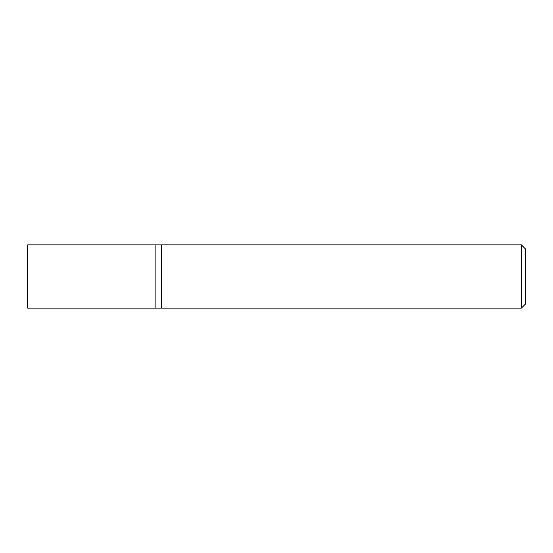 <?xml version="1.0" encoding="UTF-8"?>
<svg xmlns="http://www.w3.org/2000/svg" width="553" height="553" viewBox="0 0 553 553"><rect width="100%" height="100%" fill="white"/><g stroke="black" fill="none" stroke-linecap="round" stroke-linejoin="round"><path stroke-width="0.83" d="M521.403 244.903L521.403 308.097L161.476 308.097L161.476 244.903L155.87 244.903L155.87 308.097L27.65 308.097L27.65 244.903L155.87 244.903L155.87 308.097L161.476 308.097L161.476 244.903L521.403 244.903L525.35 248.85L525.35 304.15L521.403 308.097"/></g></svg>

